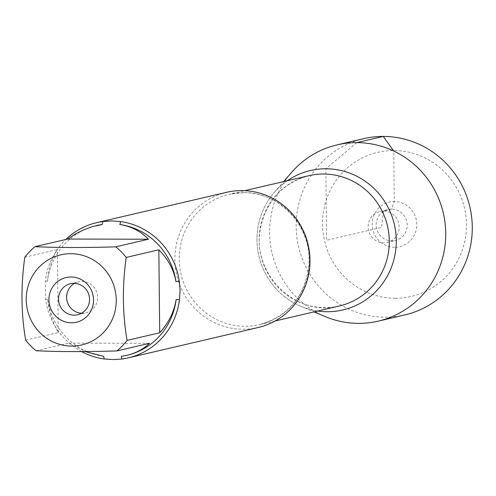 <?xml version="1.0" encoding="UTF-8"?>
<svg xmlns="http://www.w3.org/2000/svg" width="496" height="496" viewBox="0 0 496 496"><rect width="100%" height="100%" fill="white"/><g stroke="black" fill="none" stroke-linecap="round" stroke-linejoin="round"><path stroke-width="0.37" stroke-dasharray="2.48 1.86" d="M226.635 192.312A69.421 67.45 -103.1 0 0 175.386 267.561A69.421 67.45 -103.1 0 0 243.152 329.239A69.421 67.45 -103.1 0 0 258.211 327.521M81.666 351.596A69.421 67.45 76.9 0 1 45.558 299.336L45.365 280.941A69.421 67.45 76.9 0 1 65.832 239.463M36.065 350.753L68.69 343.133L85.157 351.565M103.683 356.345A66.644 64.753 76.9 0 1 47.616 299.305C49.023 311.469 52.582 322.549 58.286 332.549L25.668 340.169M126.802 355.359A66.644 64.753 76.9 0 1 121.241 356.382M24.8 257.207L57.418 249.587C51.913 258.745 48.583 269.309 47.43 281.282A66.644 64.753 76.9 0 1 96.497 225.556M45.558 299.336L47.616 299.305M47.43 281.282L45.365 280.941M317.738 311.023A71.579 69.545 76.9 0 1 258.9 256.066A71.579 69.545 76.9 0 1 287.314 180.736A71.579 69.545 -103.1 0 0 274.276 192.417A71.579 69.545 -103.1 0 0 300.88 306.323A71.579 69.545 -103.1 0 0 317.738 311.023M58.286 332.549L57.418 249.587M149.525 343.3L68.69 343.133M81.567 313.243A15.928 15.475 -103.1 0 0 82.28 313.255A15.928 15.475 -103.1 0 0 85.734 312.864A15.928 15.475 -103.1 0 0 97.495 295.597A15.928 15.475 -103.1 0 0 81.945 281.449A15.928 15.475 -103.1 0 0 78.492 281.846A15.928 15.475 -103.1 0 0 74.586 283.352M291.493 172.521A90.501 87.928 -103.1 0 0 325.122 316.541M363.636 138.675A90.501 87.928 -103.1 0 0 296.825 236.772A90.501 87.928 -103.1 0 0 385.169 317.173A90.501 87.928 -103.1 0 0 404.798 314.929M383.464 211.036A15.928 15.475 -103.1 0 0 380.01 211.426A15.928 15.475 -103.1 0 0 368.565 230.46A15.928 15.475 -103.1 0 0 387.252 242.451A15.928 15.475 -103.1 0 0 399.013 225.184A15.928 15.475 -103.1 0 0 383.464 211.036M391.536 209.151A15.928 15.475 -103.1 0 0 388.083 209.541A15.928 15.475 -103.1 0 0 376.638 228.575A15.928 15.475 -103.1 0 0 395.331 240.566A15.928 15.475 -103.1 0 0 407.086 223.299A15.928 15.475 -103.1 0 0 391.536 209.151M394.748 247.306A22.934 22.283 76.9 0 1 372.186 224.353A22.934 22.283 76.9 0 1 394.264 201.5A22.934 22.283 76.9 0 1 416.82 224.446A22.934 22.283 76.9 0 1 394.748 247.306M395.281 298.263A73.966 71.864 76.9 0 1 331.793 187.339A73.966 71.864 76.9 0 1 456.444 187.6A73.966 71.864 76.9 0 1 395.281 298.263M356.723 142.631L325.872 168.776L326.622 240.256L381.511 227.435L383.464 211.036L391.536 209.151L394.264 201.5L393.737 151.038M243.666 192.665A66.898 64.995 76.9 0 1 308.965 252.092A66.898 64.995 76.9 0 1 259.582 324.607A66.898 64.995 76.9 0 1 181.077 274.245A66.898 64.995 76.9 0 1 229.152 194.32A66.898 64.995 76.9 0 1 243.666 192.665M308.996 175.671A66.898 64.995 -103.1 0 0 260.915 255.595A66.898 64.995 -103.1 0 0 339.419 305.958C297.011 317.942 251.441 274.313 260.307 229.233C266.042 201.041 282.267 183.185 308.996 175.671M275.193 320.962L259.582 324.607C289.205 315.871 305.672 295.523 308.977 263.562C311.507 225.531 278.355 191.468 243.474 192.684L229.152 194.32L244.77 190.669M77.661 314.749L85.734 312.864M70.42 283.731L78.492 281.846M300.88 306.323L314.067 311.879M274.276 192.417L283.644 181.592M387.252 242.451L395.331 240.566M380.01 211.426L388.083 209.541"/><path stroke-width="0.74" d="M128.197 357.883L258.211 327.521A69.421 67.45 -103.1 0 0 309.461 252.272A69.421 67.45 -103.1 0 0 241.695 190.594A69.421 67.45 -103.1 0 0 226.635 192.312L96.627 222.673A69.421 67.45 76.9 0 1 102.734 221.551L111.829 220.925L120.658 221.588A69.421 67.45 76.9 0 1 179.267 281.22L180.104 290.383L179.459 299.615A69.421 67.45 76.9 0 1 128.197 357.883A69.421 67.45 76.9 0 1 122.097 359.005L113.28 359.569L104.172 358.968A69.421 67.45 76.9 0 1 81.666 351.596M65.832 239.463A69.421 67.45 76.9 0 1 96.627 222.673M42.805 263.711A46.258 44.944 -103.1 0 0 28.917 315.053A46.258 44.944 -103.1 0 0 71.722 346.084A46.258 44.944 -103.1 0 0 113.565 284.729A46.258 44.944 -103.1 0 0 42.805 263.711M34.98 246.667A66.644 64.753 -103.1 0 0 24.8 257.207C20.782 285.851 21.074 313.503 25.668 340.169A66.644 64.753 -103.1 0 0 36.065 350.753C58.726 351.813 85.672 351.869 116.907 350.92A66.644 64.753 -103.1 0 0 127.081 340.38C122.487 313.714 122.196 286.062 126.213 257.418A66.644 64.753 -103.1 0 0 115.816 246.841C84.58 247.789 57.635 247.733 34.98 246.667L67.599 239.053L148.434 239.221C140.765 231.254 131.242 226.35 119.865 224.508A66.644 64.753 76.9 0 1 175.925 281.548C173.724 269.57 168.026 258.986 158.838 249.804L126.213 257.418M85.157 351.565L103.683 356.345L104.172 358.968M122.097 359.005L121.241 356.382L126.685 355.384C135.712 353.239 143.325 349.209 149.525 343.3L116.907 350.92M127.081 340.38L159.706 332.766C168.696 322.797 174.164 311.73 176.117 299.572A66.644 64.753 76.9 0 1 126.926 355.328A66.644 64.753 76.9 0 1 126.802 355.359M115.816 246.841L148.434 239.221M96.497 225.556A66.644 64.753 76.9 0 1 96.615 225.525A66.644 64.753 76.9 0 1 102.3 224.471L92.12 226.715L83.694 229.803L75.473 233.938L67.599 239.053M176.117 299.572L179.459 299.615M102.734 221.551L102.3 224.471M119.865 224.508L120.658 221.588M179.267 281.22L175.925 281.548M325.872 168.776A71.579 69.545 76.9 0 1 396.267 240.399A71.579 69.545 76.9 0 1 327.366 311.73A71.579 69.545 76.9 0 1 317.738 311.023A71.579 69.545 -103.1 0 0 327.366 311.73A71.579 69.545 -103.1 0 0 396.267 240.399A71.579 69.545 -103.1 0 0 325.872 168.776A71.579 69.545 -103.1 0 0 287.314 180.736A71.579 69.545 76.9 0 1 325.872 168.776M71.002 276.991A22.934 22.283 76.9 0 1 90.687 311.383A22.934 22.283 76.9 0 1 52.037 311.302A22.934 22.283 76.9 0 1 71.002 276.991M158.838 249.804L159.706 332.766M73.873 283.334A15.928 15.475 -103.1 0 0 70.42 283.731A15.928 15.475 -103.1 0 0 58.968 302.758A15.928 15.475 -103.1 0 0 77.661 314.749A15.928 15.475 -103.1 0 0 89.423 297.482A15.928 15.475 -103.1 0 0 73.873 283.334M74.586 283.352A15.928 15.475 -103.1 0 0 67.047 300.874A15.928 15.475 -103.1 0 0 81.567 313.243M314.067 311.879L325.122 316.541A90.501 87.928 -103.1 0 0 358.614 323.373A90.501 87.928 -103.1 0 0 378.25 321.129A90.501 87.928 -103.1 0 0 445.061 223.033A90.501 87.928 -103.1 0 0 356.723 142.631A90.501 87.928 -103.1 0 0 337.088 144.875A90.501 87.928 -103.1 0 0 291.493 172.521L283.644 181.592M378.25 321.129L404.798 314.929A90.501 87.928 -103.1 0 0 469.842 206.807A90.501 87.928 -103.1 0 0 363.636 138.675L337.088 144.875M393.737 151.038L383.272 136.431L356.723 142.631M275.193 320.962L339.419 305.958A66.898 64.995 -103.1 0 0 388.808 233.449A66.898 64.995 -103.1 0 0 323.51 174.015A66.898 64.995 -103.1 0 0 308.996 175.671L244.77 190.669"/></g></svg>
